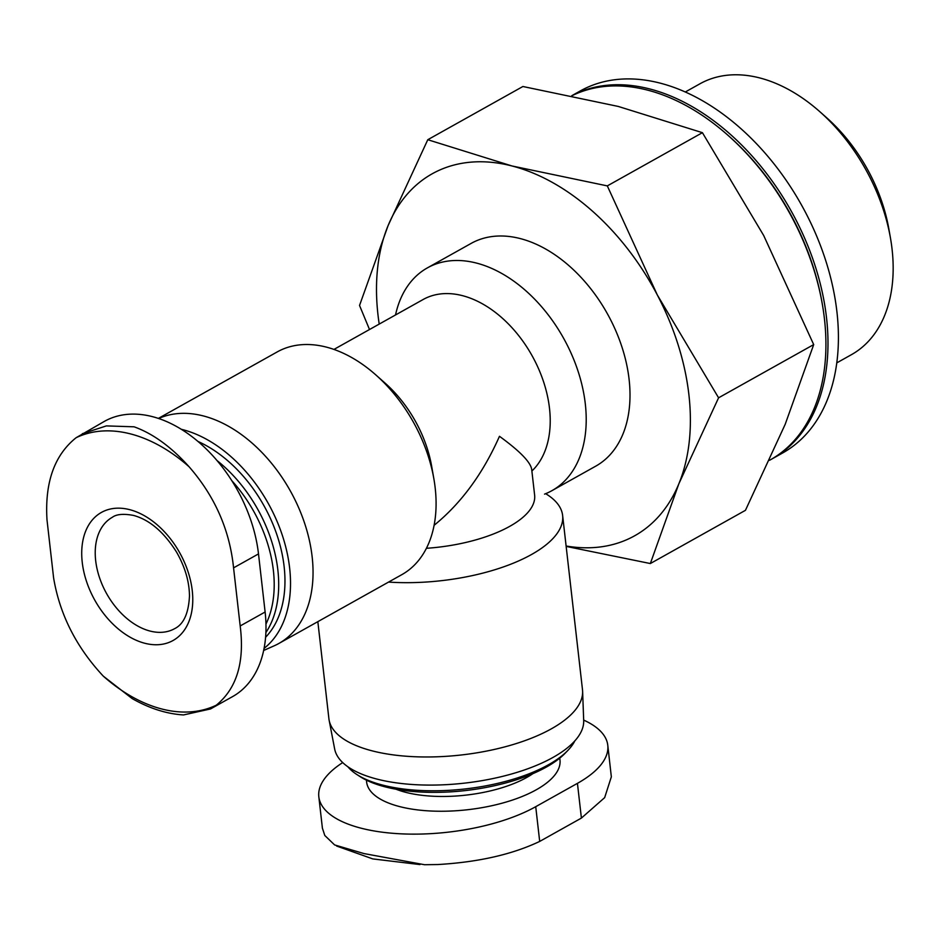 <?xml version="1.0" encoding="UTF-8"?>
<svg xmlns="http://www.w3.org/2000/svg" width="940" height="940" viewBox="0 0 940 940"><rect width="100%" height="100%" fill="white"/><g stroke="black" fill="none" stroke-linecap="round" stroke-linejoin="round"><path stroke-width="1.41" d="M566.15 546.399L650.339 563.542L678.845 483.818L718.583 397.808L657.33 294.995A207.376 137.416 60.8 0 1 678.845 483.818A207.376 137.416 60.8 0 1 566.103 545.999M511.936 165.957A207.376 137.416 60.8 0 1 657.33 294.995L607.311 185.897L511.936 165.957L427.782 139.719L388.044 225.729A207.376 137.416 60.8 0 1 511.936 165.957M379.22 324.089A207.376 137.416 60.8 0 1 388.044 225.729L359.538 305.453L369.502 329.517M545.694 493.664L547.374 494.757A127.617 51.077 173.5 0 1 562.625 515.461L582.495 689.76A127.617 51.077 173.5 0 1 582.612 691.323A127.617 51.077 173.5 0 1 461.47 754.961A127.617 51.077 173.5 0 1 329.129 720.205A127.617 51.077 173.5 0 1 328.894 718.654L317.838 621.645M562.625 515.461A127.617 51.077 173.5 0 1 388.561 582.083M434.115 525.296C461.152 503.311 482.925 473.654 499.469 436.301C519.702 451 530.442 461.998 531.676 469.272L534.625 495.11A102.096 40.855 173.5 0 1 426.419 548.302M189.093 466.769C214.884 496.355 229.701 530.054 233.567 567.854L240.182 625.958C244.753 662.077 236.774 688.491 216.259 705.2A151.058 100.098 60.8 0 1 103.294 676.142L132.129 698.561C149.472 708.431 166.591 713.883 183.5 714.941L210.501 708.96L232.591 696.599A124.421 82.45 -119.2 0 0 265.115 612.011L258.5 553.907A124.421 82.45 -119.2 0 0 198.916 442.258A124.421 82.45 -119.2 0 0 104.458 421.332L76.128 437.711A151.058 100.098 60.8 0 1 189.093 466.769C171.221 446.876 152.879 433.563 134.091 426.807L106.385 425.902L82.367 433.693M158.367 418.406L277.206 351.924A127.617 84.565 60.8 0 1 375.753 374.849A127.617 84.565 60.8 0 1 433.845 478.672A127.617 84.565 60.8 0 1 401.827 574.657L278.804 643.5A127.617 84.565 60.8 0 1 274.116 645.839L263.67 650.468M375.753 374.849L385.189 383.203A102.096 67.645 60.8 0 1 431.66 466.252L433.845 478.672M333.935 349.421L423.118 299.519A102.096 67.645 60.8 0 1 527.681 348.317A102.096 67.645 60.8 0 1 531.876 471.034M231.792 480.646A114.856 76.105 60.8 0 1 265.961 624.066M216.999 460.53A118.04 78.22 60.8 0 1 265.891 632.573M197.988 441.459A118.04 78.22 60.8 0 1 276.595 533.873A118.04 78.22 60.8 0 1 265.597 637.261M181.314 429.298A125.384 83.084 60.8 0 1 279.873 528.386A125.384 83.084 60.8 0 1 264.081 648.389M158.66 418.5A127.617 84.565 60.8 0 1 292.093 494.158A127.617 84.565 60.8 0 1 278.804 643.5M582.612 691.323L583.693 720.592A125.384 50.184 173.5 0 1 464.677 783.114A125.384 50.184 173.5 0 1 334.652 748.968L329.129 720.205M574.834 740.896A118.04 47.247 173.5 0 1 567.842 750.449A118.04 47.247 173.5 0 1 465.347 788.918A118.04 47.247 173.5 0 1 356.824 774.501A118.04 47.247 173.5 0 1 347.859 766.758M567.842 750.449L565.257 753.128A114.856 45.966 173.5 0 1 465.535 790.552A114.856 45.966 173.5 0 1 359.938 776.522L356.824 774.501M342.701 762.587A124.421 49.797 -6.5 0 0 318.825 796.779A124.421 49.797 -6.5 0 0 401.686 833.862A124.421 49.797 -6.5 0 0 535.73 806.684L577.442 783.349A124.421 49.797 -6.5 0 0 607.78 745.267A124.421 49.797 -6.5 0 0 583.681 720.099M322.455 828.328L324.794 835.484L334.616 844.931L364.015 853.579L424.528 864.718L437.758 864.542C478.213 862.192 512.194 854.484 539.689 841.418L581.402 818.082L604.667 797.625L611.341 776.828L607.78 745.267M103.294 676.142C76.316 647.225 59.749 614.502 53.615 577.971L47 519.867C44.709 482.467 54.414 455.089 76.128 437.711M210.501 708.96L216.259 705.2M82.238 562.308A73.379 48.622 60.8 0 1 129.638 509.645A73.379 48.622 60.8 0 1 192.254 590.614A73.379 48.622 60.8 0 1 144.854 643.277A73.379 48.622 60.8 0 1 82.238 562.308M395.529 314.959A127.617 84.565 60.8 0 1 427.336 267.912L471.128 243.413A127.617 84.565 60.8 0 1 607.24 313.49A127.617 84.565 60.8 0 1 595.76 466.146L551.968 490.645A127.617 84.565 60.8 0 1 544.542 494.123M427.336 267.912A127.617 84.565 60.8 0 1 563.448 337.989A127.617 84.565 60.8 0 1 551.968 490.645M427.782 139.719L522.899 86.504L618.273 106.443L702.415 132.681L763.68 235.493L813.699 344.592L785.194 424.316L745.443 510.326L650.339 563.542M607.311 185.897L702.415 132.681M718.583 397.808L813.699 344.592M685.272 92.002L699.959 83.789A155.182 102.824 60.8 0 1 819.798 111.672L826.648 117.735A136.641 90.546 60.8 0 1 888.852 228.902L890.439 237.914A155.182 102.824 60.8 0 1 851.499 354.639L836.823 362.852M819.798 111.672A155.182 102.824 60.8 0 1 890.439 237.914M571.755 95.715L580.239 90.969A207.376 137.416 60.8 0 1 801.409 204.838A207.376 137.416 60.8 0 1 782.761 452.916L772.327 458.744A207.376 137.416 60.8 0 1 771.282 459.319M571.79 95.715A207.376 137.416 60.8 0 1 791.821 212.158A207.376 137.416 60.8 0 1 772.327 458.744M571.931 95.751A207.376 137.416 60.8 0 1 727.877 135.219L729.064 136.265A204.192 135.301 60.8 0 1 822.007 302.374L822.277 303.926A207.376 137.416 60.8 0 1 770.248 459.907L769.519 460.318M727.877 135.219A207.376 137.416 60.8 0 1 822.277 303.926M532.933 773.632A86.139 34.474 173.5 0 1 396.046 789.224M559.676 758.204A97.313 38.94 173.5 0 1 467.709 809.716A97.313 38.94 173.5 0 1 366.518 780.212M258.5 553.907L233.567 567.854M265.115 612.011L240.182 625.958M174.664 628.649A63.814 42.276 60.8 0 1 106.608 593.61A63.814 42.276 60.8 0 1 112.342 517.282C116.431 514.192 123.492 513.569 133.504 515.414C149.519 519.761 163.866 531.981 176.532 552.074C185.074 567.032 189.375 581.731 189.469 596.172C188.552 613.42 183.617 624.242 174.664 628.649M577.442 783.349L581.402 818.082M535.73 806.684L539.689 841.418M419.98 864.577L372.804 858.913L336.637 846.047M318.825 796.779L322.42 828.328"/></g></svg>
